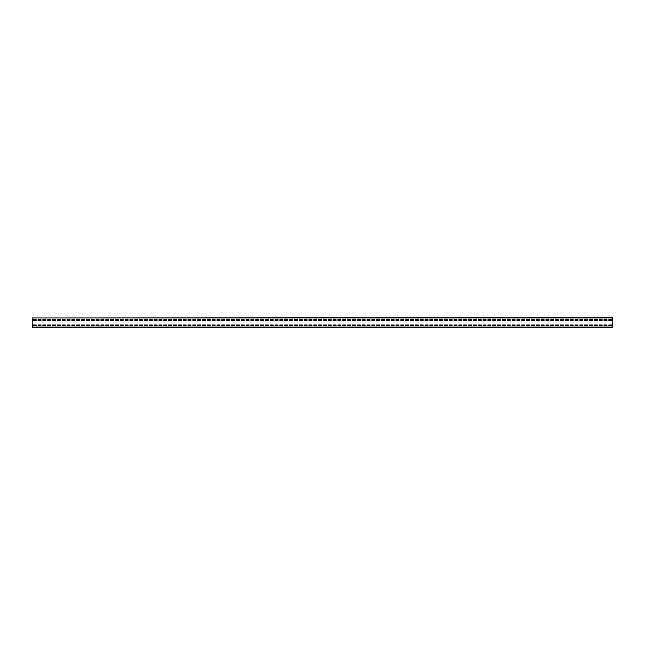 <?xml version="1.0" encoding="UTF-8"?>
<svg xmlns="http://www.w3.org/2000/svg" width="645" height="645" viewBox="0 0 645 645"><rect width="100%" height="100%" fill="white"/><g stroke="black" fill="none" stroke-linecap="round" stroke-linejoin="round"><path stroke-width="0.97" d="M32.25 317.953L612.75 317.663L612.75 327.338L32.25 327.338L32.25 317.953L612.75 317.953M611.783 320.517L611.783 319.646L608.88 319.646L608.88 320.517L611.783 320.517L611.783 319.646L608.88 319.646L608.88 320.517L611.783 320.517M606.945 320.517L606.945 319.646L604.043 319.646L604.043 320.517L606.945 320.517L606.945 319.646L604.043 319.646L604.043 320.517L606.945 320.517M602.107 320.517L602.107 319.646L599.205 319.646L599.205 320.517L602.107 320.517L602.107 319.646L599.205 319.646L599.205 320.517L602.107 320.517M597.27 320.517L597.27 319.646L594.368 319.646L594.368 320.517L597.27 320.517L597.27 319.646L594.368 319.646L594.368 320.517L597.27 320.517M592.433 320.517L592.433 319.646L589.53 319.646L589.53 320.517L592.433 320.517L592.433 319.646L589.53 319.646L589.53 320.517L592.433 320.517M587.595 320.517L587.595 319.646L584.693 319.646L584.693 320.517L587.595 320.517L587.595 319.646L584.693 319.646L584.693 320.517L587.595 320.517M582.757 320.517L582.757 319.646L579.855 319.646L579.855 320.517L582.757 320.517L582.757 319.646L579.855 319.646L579.855 320.517L582.757 320.517M577.92 320.517L577.92 319.646L575.018 319.646L575.018 320.517L577.92 320.517L577.92 319.646L575.018 319.646L575.018 320.517L577.92 320.517M573.082 320.517L573.082 319.646L570.18 319.646L570.18 320.517L573.082 320.517L573.082 319.646L570.18 319.646L570.18 320.517L573.082 320.517M568.245 320.517L568.245 319.646L565.343 319.646L565.343 320.517L568.245 320.517L568.245 319.646L565.343 319.646L565.343 320.517L568.245 320.517M563.408 320.517L563.408 319.646L560.505 319.646L560.505 320.517L563.408 320.517L563.408 319.646L560.505 319.646L560.505 320.517L563.408 320.517M558.57 320.517L558.57 319.646L555.668 319.646L555.668 320.517L558.57 320.517L558.57 319.646L555.668 319.646L555.668 320.517L558.57 320.517M553.732 320.517L553.732 319.646L550.83 319.646L550.83 320.517L553.732 320.517L553.732 319.646L550.83 319.646L550.83 320.517L553.732 320.517M548.895 320.517L548.895 319.646L545.993 319.646L545.993 320.517L548.895 320.517L548.895 319.646L545.993 319.646L545.993 320.517L548.895 320.517M544.058 320.517L544.058 319.646L541.155 319.646L541.155 320.517L544.058 320.517L544.058 319.646L541.155 319.646L541.155 320.517L544.058 320.517M539.22 320.517L539.22 319.646L536.317 319.646L536.317 320.517L539.22 320.517L539.22 319.646L536.317 319.646L536.317 320.517L539.22 320.517M534.382 320.517L534.382 319.646L531.48 319.646L531.48 320.517L534.382 320.517L534.382 319.646L531.48 319.646L531.48 320.517L534.382 320.517M529.545 320.517L529.545 319.646L526.643 319.646L526.643 320.517L529.545 320.517L529.545 319.646L526.643 319.646L526.643 320.517L529.545 320.517M524.707 320.517L524.707 319.646L521.805 319.646L521.805 320.517L524.707 320.517L524.707 319.646L521.805 319.646L521.805 320.517L524.707 320.517M519.87 320.517L519.87 319.646L516.968 319.646L516.968 320.517L519.87 320.517L519.87 319.646L516.968 319.646L516.968 320.517L519.87 320.517M515.033 320.517L515.033 319.646L512.13 319.646L512.13 320.517L515.033 320.517L515.033 319.646L512.13 319.646L512.13 320.517L515.033 320.517M510.195 320.517L510.195 319.646L507.293 319.646L507.293 320.517L510.195 320.517L510.195 319.646L507.293 319.646L507.293 320.517L510.195 320.517M505.357 320.517L505.357 319.646L502.455 319.646L502.455 320.517L505.357 320.517L505.357 319.646L502.455 319.646L502.455 320.517L505.357 320.517M500.52 320.517L500.52 319.646L497.618 319.646L497.618 320.517L500.52 320.517L500.52 319.646L497.618 319.646L497.618 320.517L500.52 320.517M495.683 320.517L495.683 319.646L492.78 319.646L492.78 320.517L495.683 320.517L495.683 319.646L492.78 319.646L492.78 320.517L495.683 320.517M490.845 320.517L490.845 319.646L487.943 319.646L487.943 320.517L490.845 320.517L490.845 319.646L487.943 319.646L487.943 320.517L490.845 320.517M486.007 320.517L486.007 319.646L483.105 319.646L483.105 320.517L486.007 320.517L486.007 319.646L483.105 319.646L483.105 320.517L486.007 320.517M481.17 320.517L481.17 319.646L478.268 319.646L478.268 320.517L481.17 320.517L481.17 319.646L478.268 319.646L478.268 320.517L481.17 320.517M476.332 320.517L476.332 319.646L473.43 319.646L473.43 320.517L476.332 320.517L476.332 319.646L473.43 319.646L473.43 320.517L476.332 320.517M471.495 320.517L471.495 319.646L468.593 319.646L468.593 320.517L471.495 320.517L471.495 319.646L468.593 319.646L468.593 320.517L471.495 320.517M466.657 320.517L466.657 319.646L463.755 319.646L463.755 320.517L466.657 320.517L466.657 319.646L463.755 319.646L463.755 320.517L466.657 320.517M461.82 320.517L461.82 319.646L458.918 319.646L458.918 320.517L461.82 320.517L461.82 319.646L458.918 319.646L458.918 320.517L461.82 320.517M456.982 320.517L456.982 319.646L454.08 319.646L454.08 320.517L456.982 320.517L456.982 319.646L454.08 319.646L454.08 320.517L456.982 320.517M452.145 320.517L452.145 319.646L449.243 319.646L449.243 320.517L452.145 320.517L452.145 319.646L449.243 319.646L449.243 320.517L452.145 320.517M447.307 320.517L447.307 319.646L444.405 319.646L444.405 320.517L447.307 320.517L447.307 319.646L444.405 319.646L444.405 320.517L447.307 320.517M442.47 320.517L442.47 319.646L439.568 319.646L439.568 320.517L442.47 320.517L442.47 319.646L439.568 319.646L439.568 320.517L442.47 320.517M437.632 320.517L437.632 319.646L434.73 319.646L434.73 320.517L437.632 320.517L437.632 319.646L434.73 319.646L434.73 320.517L437.632 320.517M432.795 320.517L432.795 319.646L429.893 319.646L429.893 320.517L432.795 320.517L432.795 319.646L429.893 319.646L429.893 320.517L432.795 320.517M427.957 320.517L427.957 319.646L425.055 319.646L425.055 320.517L427.957 320.517L427.957 319.646L425.055 319.646L425.055 320.517L427.957 320.517M423.12 320.517L423.12 319.646L420.218 319.646L420.218 320.517L423.12 320.517L423.12 319.646L420.218 319.646L420.218 320.517L423.12 320.517M418.282 320.517L418.282 319.646L415.38 319.646L415.38 320.517L418.282 320.517L418.282 319.646L415.38 319.646L415.38 320.517L418.282 320.517M413.445 320.517L413.445 319.646L410.543 319.646L410.543 320.517L413.445 320.517L413.445 319.646L410.543 319.646L410.543 320.517L413.445 320.517M408.608 320.517L408.608 319.646L405.705 319.646L405.705 320.517L408.608 320.517L408.608 319.646L405.705 319.646L405.705 320.517L408.608 320.517M403.77 320.517L403.77 319.646L400.868 319.646L400.868 320.517L403.77 320.517L403.77 319.646L400.868 319.646L400.868 320.517L403.77 320.517M398.933 320.517L398.933 319.646L396.03 319.646L396.03 320.517L398.933 320.517L398.933 319.646L396.03 319.646L396.03 320.517L398.933 320.517M394.095 320.517L394.095 319.646L391.192 319.646L391.192 320.517L394.095 320.517L394.095 319.646L391.192 319.646L391.192 320.517L394.095 320.517M389.257 320.517L389.257 319.646L386.355 319.646L386.355 320.517L389.257 320.517L389.257 319.646L386.355 319.646L386.355 320.517L389.257 320.517M384.42 320.517L384.42 319.646L381.517 319.646L381.517 320.517L384.42 320.517L384.42 319.646L381.517 319.646L381.517 320.517L384.42 320.517M379.583 320.517L379.583 319.646L376.68 319.646L376.68 320.517L379.583 320.517L379.583 319.646L376.68 319.646L376.68 320.517L379.583 320.517M374.745 320.517L374.745 319.646L371.842 319.646L371.842 320.517L374.745 320.517L374.745 319.646L371.842 319.646L371.842 320.517L374.745 320.517M369.908 320.517L369.908 319.646L367.005 319.646L367.005 320.517L369.908 320.517L369.908 319.646L367.005 319.646L367.005 320.517L369.908 320.517M365.07 320.517L365.07 319.646L362.168 319.646L362.168 320.517L365.07 320.517L365.07 319.646L362.168 319.646L362.168 320.517L365.07 320.517M360.233 320.517L360.233 319.646L357.33 319.646L357.33 320.517L360.233 320.517L360.233 319.646L357.33 319.646L357.33 320.517L360.233 320.517M355.395 320.517L355.395 319.646L352.493 319.646L352.493 320.517L355.395 320.517L355.395 319.646L352.493 319.646L352.493 320.517L355.395 320.517M350.558 320.517L350.558 319.646L347.655 319.646L347.655 320.517L350.558 320.517L350.558 319.646L347.655 319.646L347.655 320.517L350.558 320.517M345.72 320.517L345.72 319.646L342.817 319.646L342.817 320.517L345.72 320.517L345.72 319.646L342.817 319.646L342.817 320.517L345.72 320.517M340.882 320.517L340.882 319.646L337.98 319.646L337.98 320.517L340.882 320.517L340.882 319.646L337.98 319.646L337.98 320.517L340.882 320.517M336.045 320.517L336.045 319.646L333.142 319.646L333.142 320.517L336.045 320.517L336.045 319.646L333.142 319.646L333.142 320.517L336.045 320.517M331.208 320.517L331.208 319.646L328.305 319.646L328.305 320.517L331.208 320.517L331.208 319.646L328.305 319.646L328.305 320.517L331.208 320.517M326.37 320.517L326.37 319.646L323.467 319.646L323.467 320.517L326.37 320.517L326.37 319.646L323.467 319.646L323.467 320.517L326.37 320.517M321.533 320.517L321.533 319.646L318.63 319.646L318.63 320.517L321.533 320.517L321.533 319.646L318.63 319.646L318.63 320.517L321.533 320.517M316.695 320.517L316.695 319.646L313.793 319.646L313.793 320.517L316.695 320.517L316.695 319.646L313.793 319.646L313.793 320.517L316.695 320.517M311.858 320.517L311.858 319.646L308.955 319.646L308.955 320.517L311.858 320.517L311.858 319.646L308.955 319.646L308.955 320.517L311.858 320.517M307.02 320.517L307.02 319.646L304.118 319.646L304.118 320.517L307.02 320.517L307.02 319.646L304.118 319.646L304.118 320.517L307.02 320.517M302.183 320.517L302.183 319.646L299.28 319.646L299.28 320.517L302.183 320.517L302.183 319.646L299.28 319.646L299.28 320.517L302.183 320.517M297.345 320.517L297.345 319.646L294.442 319.646L294.442 320.517L297.345 320.517L297.345 319.646L294.442 319.646L294.442 320.517L297.345 320.517M292.507 320.517L292.507 319.646L289.605 319.646L289.605 320.517L292.507 320.517L292.507 319.646L289.605 319.646L289.605 320.517L292.507 320.517M287.67 320.517L287.67 319.646L284.767 319.646L284.767 320.517L287.67 320.517L287.67 319.646L284.767 319.646L284.767 320.517L287.67 320.517M282.833 320.517L282.833 319.646L279.93 319.646L279.93 320.517L282.833 320.517L282.833 319.646L279.93 319.646L279.93 320.517L282.833 320.517M277.995 320.517L277.995 319.646L275.092 319.646L275.092 320.517L277.995 320.517L277.995 319.646L275.092 319.646L275.092 320.517L277.995 320.517M273.158 320.517L273.158 319.646L270.255 319.646L270.255 320.517L273.158 320.517L273.158 319.646L270.255 319.646L270.255 320.517L273.158 320.517M268.32 320.517L268.32 319.646L265.418 319.646L265.418 320.517L268.32 320.517L268.32 319.646L265.418 319.646L265.418 320.517L268.32 320.517M263.483 320.517L263.483 319.646L260.58 319.646L260.58 320.517L263.483 320.517L263.483 319.646L260.58 319.646L260.58 320.517L263.483 320.517M258.645 320.517L258.645 319.646L255.743 319.646L255.743 320.517L258.645 320.517L258.645 319.646L255.743 319.646L255.743 320.517L258.645 320.517M253.808 320.517L253.808 319.646L250.905 319.646L250.905 320.517L253.808 320.517L253.808 319.646L250.905 319.646L250.905 320.517L253.808 320.517M248.97 320.517L248.97 319.646L246.067 319.646L246.067 320.517L248.97 320.517L248.97 319.646L246.067 319.646L246.067 320.517L248.97 320.517M244.133 320.517L244.133 319.646L241.23 319.646L241.23 320.517L244.133 320.517L244.133 319.646L241.23 319.646L241.23 320.517L244.133 320.517M239.295 320.517L239.295 319.646L236.392 319.646L236.392 320.517L239.295 320.517L239.295 319.646L236.392 319.646L236.392 320.517L239.295 320.517M234.458 320.517L234.458 319.646L231.555 319.646L231.555 320.517L234.458 320.517L234.458 319.646L231.555 319.646L231.555 320.517L234.458 320.517M229.62 320.517L229.62 319.646L226.718 319.646L226.718 320.517L229.62 320.517L229.62 319.646L226.718 319.646L226.718 320.517L229.62 320.517M224.783 320.517L224.783 319.646L221.88 319.646L221.88 320.517L224.783 320.517L224.783 319.646L221.88 319.646L221.88 320.517L224.783 320.517M219.945 320.517L219.945 319.646L217.042 319.646L217.042 320.517L219.945 320.517L219.945 319.646L217.042 319.646L217.042 320.517L219.945 320.517M215.108 320.517L215.108 319.646L212.205 319.646L212.205 320.517L215.108 320.517L215.108 319.646L212.205 319.646L212.205 320.517L215.108 320.517M210.27 320.517L210.27 319.646L207.368 319.646L207.368 320.517L210.27 320.517L210.27 319.646L207.368 319.646L207.368 320.517L210.27 320.517M205.433 320.517L205.433 319.646L202.53 319.646L202.53 320.517L205.433 320.517L205.433 319.646L202.53 319.646L202.53 320.517L205.433 320.517M200.595 320.517L200.595 319.646L197.692 319.646L197.692 320.517L200.595 320.517L200.595 319.646L197.692 319.646L197.692 320.517L200.595 320.517M195.758 320.517L195.758 319.646L192.855 319.646L192.855 320.517L195.758 320.517L195.758 319.646L192.855 319.646L192.855 320.517L195.758 320.517M190.92 320.517L190.92 319.646L188.017 319.646L188.017 320.517L190.92 320.517L190.92 319.646L188.017 319.646L188.017 320.517L190.92 320.517M186.083 320.517L186.083 319.646L183.18 319.646L183.18 320.517L186.083 320.517L186.083 319.646L183.18 319.646L183.18 320.517L186.083 320.517M181.245 320.517L181.245 319.646L178.343 319.646L178.343 320.517L181.245 320.517L181.245 319.646L178.343 319.646L178.343 320.517L181.245 320.517M176.408 320.517L176.408 319.646L173.505 319.646L173.505 320.517L176.408 320.517L176.408 319.646L173.505 319.646L173.505 320.517L176.408 320.517M171.57 320.517L171.57 319.646L168.667 319.646L168.667 320.517L171.57 320.517L171.57 319.646L168.667 319.646L168.667 320.517L171.57 320.517M166.733 320.517L166.733 319.646L163.83 319.646L163.83 320.517L166.733 320.517L166.733 319.646L163.83 319.646L163.83 320.517L166.733 320.517M161.895 320.517L161.895 319.646L158.993 319.646L158.993 320.517L161.895 320.517L161.895 319.646L158.993 319.646L158.993 320.517L161.895 320.517M157.058 320.517L157.058 319.646L154.155 319.646L154.155 320.517L157.058 320.517L157.058 319.646L154.155 319.646L154.155 320.517L157.058 320.517M152.22 320.517L152.22 319.646L149.317 319.646L149.317 320.517L152.22 320.517L152.22 319.646L149.317 319.646L149.317 320.517L152.22 320.517M147.383 320.517L147.383 319.646L144.48 319.646L144.48 320.517L147.383 320.517L147.383 319.646L144.48 319.646L144.48 320.517L147.383 320.517M142.545 320.517L142.545 319.646L139.642 319.646L139.642 320.517L142.545 320.517L142.545 319.646L139.642 319.646L139.642 320.517L142.545 320.517M137.708 320.517L137.708 319.646L134.805 319.646L134.805 320.517L137.708 320.517L137.708 319.646L134.805 319.646L134.805 320.517L137.708 320.517M132.87 320.517L132.87 319.646L129.968 319.646L129.968 320.517L132.87 320.517L132.87 319.646L129.968 319.646L129.968 320.517L132.87 320.517M128.032 320.517L128.032 319.646L125.13 319.646L125.13 320.517L128.032 320.517L128.032 319.646L125.13 319.646L125.13 320.517L128.032 320.517M123.195 320.517L123.195 319.646L120.292 319.646L120.292 320.517L123.195 320.517L123.195 319.646L120.292 319.646L120.292 320.517L123.195 320.517M118.358 320.517L118.358 319.646L115.455 319.646L115.455 320.517L118.358 320.517L118.358 319.646L115.455 319.646L115.455 320.517L118.358 320.517M113.52 320.517L113.52 319.646L110.617 319.646L110.617 320.517L113.52 320.517L113.52 319.646L110.617 319.646L110.617 320.517L113.52 320.517M108.683 320.517L108.683 319.646L105.78 319.646L105.78 320.517L108.683 320.517L108.683 319.646L105.78 319.646L105.78 320.517L108.683 320.517M103.845 320.517L103.845 319.646L100.943 319.646L100.943 320.517L103.845 320.517L103.845 319.646L100.943 319.646L100.943 320.517L103.845 320.517M99.008 320.517L99.008 319.646L96.105 319.646L96.105 320.517L99.008 320.517L99.008 319.646L96.105 319.646L96.105 320.517L99.008 320.517M94.17 320.517L94.17 319.646L91.267 319.646L91.267 320.517L94.17 320.517L94.17 319.646L91.267 319.646L91.267 320.517L94.17 320.517M89.332 320.517L89.332 319.646L86.43 319.646L86.43 320.517L89.332 320.517L89.332 319.646L86.43 319.646L86.43 320.517L89.332 320.517M84.495 320.517L84.495 319.646L81.593 319.646L81.593 320.517L84.495 320.517L84.495 319.646L81.593 319.646L81.593 320.517L84.495 320.517M79.657 320.517L79.657 319.646L76.755 319.646L76.755 320.517L79.657 320.517L79.657 319.646L76.755 319.646L76.755 320.517L79.657 320.517M74.82 320.517L74.82 319.646L71.918 319.646L71.918 320.517L74.82 320.517L74.82 319.646L71.918 319.646L71.918 320.517L74.82 320.517M69.983 320.517L69.983 319.646L67.08 319.646L67.08 320.517L69.983 320.517L69.983 319.646L67.08 319.646L67.08 320.517L69.983 320.517M65.145 320.517L65.145 319.646L62.243 319.646L62.243 320.517L65.145 320.517L65.145 319.646L62.243 319.646L62.243 320.517L65.145 320.517M60.307 320.517L60.307 319.646L57.405 319.646L57.405 320.517L60.307 320.517L60.307 319.646L57.405 319.646L57.405 320.517L60.307 320.517M55.47 320.517L55.47 319.646L52.568 319.646L52.568 320.517L55.47 320.517L55.47 319.646L52.568 319.646L52.568 320.517L55.47 320.517M50.633 320.517L50.633 319.646L47.73 319.646L47.73 320.517L50.633 320.517L50.633 319.646L47.73 319.646L47.73 320.517L50.633 320.517M45.795 320.517L45.795 319.646L42.893 319.646L42.893 320.517L45.795 320.517L45.795 319.646L42.893 319.646L42.893 320.517L45.795 320.517M40.957 320.517L40.957 319.646L38.055 319.646L38.055 320.517L40.957 320.517L40.957 319.646L38.055 319.646L38.055 320.517L40.957 320.517M36.12 320.517L36.12 319.646L33.218 319.646L33.218 320.517L36.12 320.517L36.12 319.646L33.218 319.646L33.218 320.517L36.12 320.517M611.783 325.838L611.783 324.967L608.88 324.967L608.88 325.838L611.783 325.838L611.783 324.967L608.88 324.967L608.88 325.838L611.783 325.838M606.945 325.838L606.945 324.967L604.043 324.967L604.043 325.838L606.945 325.838L606.945 324.967L604.043 324.967L604.043 325.838L606.945 325.838M602.107 325.838L602.107 324.967L599.205 324.967L599.205 325.838L602.107 325.838L602.107 324.967L599.205 324.967L599.205 325.838L602.107 325.838M597.27 325.838L597.27 324.967L594.368 324.967L594.368 325.838L597.27 325.838L597.27 324.967L594.368 324.967L594.368 325.838L597.27 325.838M592.433 325.838L592.433 324.967L589.53 324.967L589.53 325.838L592.433 325.838L592.433 324.967L589.53 324.967L589.53 325.838L592.433 325.838M587.595 325.838L587.595 324.967L584.693 324.967L584.693 325.838L587.595 325.838L587.595 324.967L584.693 324.967L584.693 325.838L587.595 325.838M582.757 325.838L582.757 324.967L579.855 324.967L579.855 325.838L582.757 325.838L582.757 324.967L579.855 324.967L579.855 325.838L582.757 325.838M577.92 325.838L577.92 324.967L575.018 324.967L575.018 325.838L577.92 325.838L577.92 324.967L575.018 324.967L575.018 325.838L577.92 325.838M573.082 325.838L573.082 324.967L570.18 324.967L570.18 325.838L573.082 325.838L573.082 324.967L570.18 324.967L570.18 325.838L573.082 325.838M568.245 325.838L568.245 324.967L565.343 324.967L565.343 325.838L568.245 325.838L568.245 324.967L565.343 324.967L565.343 325.838L568.245 325.838M563.408 325.838L563.408 324.967L560.505 324.967L560.505 325.838L563.408 325.838L563.408 324.967L560.505 324.967L560.505 325.838L563.408 325.838M558.57 325.838L558.57 324.967L555.668 324.967L555.668 325.838L558.57 325.838L558.57 324.967L555.668 324.967L555.668 325.838L558.57 325.838M553.732 325.838L553.732 324.967L550.83 324.967L550.83 325.838L553.732 325.838L553.732 324.967L550.83 324.967L550.83 325.838L553.732 325.838M548.895 325.838L548.895 324.967L545.993 324.967L545.993 325.838L548.895 325.838L548.895 324.967L545.993 324.967L545.993 325.838L548.895 325.838M544.058 325.838L544.058 324.967L541.155 324.967L541.155 325.838L544.058 325.838L544.058 324.967L541.155 324.967L541.155 325.838L544.058 325.838M539.22 325.838L539.22 324.967L536.317 324.967L536.317 325.838L539.22 325.838L539.22 324.967L536.317 324.967L536.317 325.838L539.22 325.838M534.382 325.838L534.382 324.967L531.48 324.967L531.48 325.838L534.382 325.838L534.382 324.967L531.48 324.967L531.48 325.838L534.382 325.838M529.545 325.838L529.545 324.967L526.643 324.967L526.643 325.838L529.545 325.838L529.545 324.967L526.643 324.967L526.643 325.838L529.545 325.838M524.707 325.838L524.707 324.967L521.805 324.967L521.805 325.838L524.707 325.838L524.707 324.967L521.805 324.967L521.805 325.838L524.707 325.838M519.87 325.838L519.87 324.967L516.968 324.967L516.968 325.838L519.87 325.838L519.87 324.967L516.968 324.967L516.968 325.838L519.87 325.838M515.033 325.838L515.033 324.967L512.13 324.967L512.13 325.838L515.033 325.838L515.033 324.967L512.13 324.967L512.13 325.838L515.033 325.838M510.195 325.838L510.195 324.967L507.293 324.967L507.293 325.838L510.195 325.838L510.195 324.967L507.293 324.967L507.293 325.838L510.195 325.838M505.357 325.838L505.357 324.967L502.455 324.967L502.455 325.838L505.357 325.838L505.357 324.967L502.455 324.967L502.455 325.838L505.357 325.838M500.52 325.838L500.52 324.967L497.618 324.967L497.618 325.838L500.52 325.838L500.52 324.967L497.618 324.967L497.618 325.838L500.52 325.838M495.683 325.838L495.683 324.967L492.78 324.967L492.78 325.838L495.683 325.838L495.683 324.967L492.78 324.967L492.78 325.838L495.683 325.838M490.845 325.838L490.845 324.967L487.943 324.967L487.943 325.838L490.845 325.838L490.845 324.967L487.943 324.967L487.943 325.838L490.845 325.838M486.007 325.838L486.007 324.967L483.105 324.967L483.105 325.838L486.007 325.838L486.007 324.967L483.105 324.967L483.105 325.838L486.007 325.838M481.17 325.838L481.17 324.967L478.268 324.967L478.268 325.838L481.17 325.838L481.17 324.967L478.268 324.967L478.268 325.838L481.17 325.838M476.332 325.838L476.332 324.967L473.43 324.967L473.43 325.838L476.332 325.838L476.332 324.967L473.43 324.967L473.43 325.838L476.332 325.838M471.495 325.838L471.495 324.967L468.593 324.967L468.593 325.838L471.495 325.838L471.495 324.967L468.593 324.967L468.593 325.838L471.495 325.838M466.657 325.838L466.657 324.967L463.755 324.967L463.755 325.838L466.657 325.838L466.657 324.967L463.755 324.967L463.755 325.838L466.657 325.838M461.82 325.838L461.82 324.967L458.918 324.967L458.918 325.838L461.82 325.838L461.82 324.967L458.918 324.967L458.918 325.838L461.82 325.838M456.982 325.838L456.982 324.967L454.08 324.967L454.08 325.838L456.982 325.838L456.982 324.967L454.08 324.967L454.08 325.838L456.982 325.838M452.145 325.838L452.145 324.967L449.243 324.967L449.243 325.838L452.145 325.838L452.145 324.967L449.243 324.967L449.243 325.838L452.145 325.838M447.307 325.838L447.307 324.967L444.405 324.967L444.405 325.838L447.307 325.838L447.307 324.967L444.405 324.967L444.405 325.838L447.307 325.838M442.47 325.838L442.47 324.967L439.568 324.967L439.568 325.838L442.47 325.838L442.47 324.967L439.568 324.967L439.568 325.838L442.47 325.838M437.632 325.838L437.632 324.967L434.73 324.967L434.73 325.838L437.632 325.838L437.632 324.967L434.73 324.967L434.73 325.838L437.632 325.838M432.795 325.838L432.795 324.967L429.893 324.967L429.893 325.838L432.795 325.838L432.795 324.967L429.893 324.967L429.893 325.838L432.795 325.838M427.957 325.838L427.957 324.967L425.055 324.967L425.055 325.838L427.957 325.838L427.957 324.967L425.055 324.967L425.055 325.838L427.957 325.838M423.12 325.838L423.12 324.967L420.218 324.967L420.218 325.838L423.12 325.838L423.12 324.967L420.218 324.967L420.218 325.838L423.12 325.838M418.282 325.838L418.282 324.967L415.38 324.967L415.38 325.838L418.282 325.838L418.282 324.967L415.38 324.967L415.38 325.838L418.282 325.838M413.445 325.838L413.445 324.967L410.543 324.967L410.543 325.838L413.445 325.838L413.445 324.967L410.543 324.967L410.543 325.838L413.445 325.838M408.608 325.838L408.608 324.967L405.705 324.967L405.705 325.838L408.608 325.838L408.608 324.967L405.705 324.967L405.705 325.838L408.608 325.838M403.77 325.838L403.77 324.967L400.868 324.967L400.868 325.838L403.77 325.838L403.77 324.967L400.868 324.967L400.868 325.838L403.77 325.838M398.933 325.838L398.933 324.967L396.03 324.967L396.03 325.838L398.933 325.838L398.933 324.967L396.03 324.967L396.03 325.838L398.933 325.838M394.095 325.838L394.095 324.967L391.192 324.967L391.192 325.838L394.095 325.838L394.095 324.967L391.192 324.967L391.192 325.838L394.095 325.838M389.257 325.838L389.257 324.967L386.355 324.967L386.355 325.838L389.257 325.838L389.257 324.967L386.355 324.967L386.355 325.838L389.257 325.838M384.42 325.838L384.42 324.967L381.517 324.967L381.517 325.838L384.42 325.838L384.42 324.967L381.517 324.967L381.517 325.838L384.42 325.838M379.583 325.838L379.583 324.967L376.68 324.967L376.68 325.838L379.583 325.838L379.583 324.967L376.68 324.967L376.68 325.838L379.583 325.838M374.745 325.838L374.745 324.967L371.842 324.967L371.842 325.838L374.745 325.838L374.745 324.967L371.842 324.967L371.842 325.838L374.745 325.838M369.908 325.838L369.908 324.967L367.005 324.967L367.005 325.838L369.908 325.838L369.908 324.967L367.005 324.967L367.005 325.838L369.908 325.838M365.07 325.838L365.07 324.967L362.168 324.967L362.168 325.838L365.07 325.838L365.07 324.967L362.168 324.967L362.168 325.838L365.07 325.838M360.233 325.838L360.233 324.967L357.33 324.967L357.33 325.838L360.233 325.838L360.233 324.967L357.33 324.967L357.33 325.838L360.233 325.838M355.395 325.838L355.395 324.967L352.493 324.967L352.493 325.838L355.395 325.838L355.395 324.967L352.493 324.967L352.493 325.838L355.395 325.838M350.558 325.838L350.558 324.967L347.655 324.967L347.655 325.838L350.558 325.838L350.558 324.967L347.655 324.967L347.655 325.838L350.558 325.838M345.72 325.838L345.72 324.967L342.817 324.967L342.817 325.838L345.72 325.838L345.72 324.967L342.817 324.967L342.817 325.838L345.72 325.838M340.882 325.838L340.882 324.967L337.98 324.967L337.98 325.838L340.882 325.838L340.882 324.967L337.98 324.967L337.98 325.838L340.882 325.838M336.045 325.838L336.045 324.967L333.142 324.967L333.142 325.838L336.045 325.838L336.045 324.967L333.142 324.967L333.142 325.838L336.045 325.838M331.208 325.838L331.208 324.967L328.305 324.967L328.305 325.838L331.208 325.838L331.208 324.967L328.305 324.967L328.305 325.838L331.208 325.838M326.37 325.838L326.37 324.967L323.467 324.967L323.467 325.838L326.37 325.838L326.37 324.967L323.467 324.967L323.467 325.838L326.37 325.838M321.533 325.838L321.533 324.967L318.63 324.967L318.63 325.838L321.533 325.838L321.533 324.967L318.63 324.967L318.63 325.838L321.533 325.838M316.695 325.838L316.695 324.967L313.793 324.967L313.793 325.838L316.695 325.838L316.695 324.967L313.793 324.967L313.793 325.838L316.695 325.838M311.858 325.838L311.858 324.967L308.955 324.967L308.955 325.838L311.858 325.838L311.858 324.967L308.955 324.967L308.955 325.838L311.858 325.838M307.02 325.838L307.02 324.967L304.118 324.967L304.118 325.838L307.02 325.838L307.02 324.967L304.118 324.967L304.118 325.838L307.02 325.838M302.183 325.838L302.183 324.967L299.28 324.967L299.28 325.838L302.183 325.838L302.183 324.967L299.28 324.967L299.28 325.838L302.183 325.838M297.345 325.838L297.345 324.967L294.442 324.967L294.442 325.838L297.345 325.838L297.345 324.967L294.442 324.967L294.442 325.838L297.345 325.838M292.507 325.838L292.507 324.967L289.605 324.967L289.605 325.838L292.507 325.838L292.507 324.967L289.605 324.967L289.605 325.838L292.507 325.838M287.67 325.838L287.67 324.967L284.767 324.967L284.767 325.838L287.67 325.838L287.67 324.967L284.767 324.967L284.767 325.838L287.67 325.838M282.833 325.838L282.833 324.967L279.93 324.967L279.93 325.838L282.833 325.838L282.833 324.967L279.93 324.967L279.93 325.838L282.833 325.838M277.995 325.838L277.995 324.967L275.092 324.967L275.092 325.838L277.995 325.838L277.995 324.967L275.092 324.967L275.092 325.838L277.995 325.838M273.158 325.838L273.158 324.967L270.255 324.967L270.255 325.838L273.158 325.838L273.158 324.967L270.255 324.967L270.255 325.838L273.158 325.838M268.32 325.838L268.32 324.967L265.418 324.967L265.418 325.838L268.32 325.838L268.32 324.967L265.418 324.967L265.418 325.838L268.32 325.838M263.483 325.838L263.483 324.967L260.58 324.967L260.58 325.838L263.483 325.838L263.483 324.967L260.58 324.967L260.58 325.838L263.483 325.838M258.645 325.838L258.645 324.967L255.743 324.967L255.743 325.838L258.645 325.838L258.645 324.967L255.743 324.967L255.743 325.838L258.645 325.838M253.808 325.838L253.808 324.967L250.905 324.967L250.905 325.838L253.808 325.838L253.808 324.967L250.905 324.967L250.905 325.838L253.808 325.838M248.97 325.838L248.97 324.967L246.067 324.967L246.067 325.838L248.97 325.838L248.97 324.967L246.067 324.967L246.067 325.838L248.97 325.838M244.133 325.838L244.133 324.967L241.23 324.967L241.23 325.838L244.133 325.838L244.133 324.967L241.23 324.967L241.23 325.838L244.133 325.838M239.295 325.838L239.295 324.967L236.392 324.967L236.392 325.838L239.295 325.838L239.295 324.967L236.392 324.967L236.392 325.838L239.295 325.838M234.458 325.838L234.458 324.967L231.555 324.967L231.555 325.838L234.458 325.838L234.458 324.967L231.555 324.967L231.555 325.838L234.458 325.838M229.62 325.838L229.62 324.967L226.718 324.967L226.718 325.838L229.62 325.838L229.62 324.967L226.718 324.967L226.718 325.838L229.62 325.838M224.783 325.838L224.783 324.967L221.88 324.967L221.88 325.838L224.783 325.838L224.783 324.967L221.88 324.967L221.88 325.838L224.783 325.838M219.945 325.838L219.945 324.967L217.042 324.967L217.042 325.838L219.945 325.838L219.945 324.967L217.042 324.967L217.042 325.838L219.945 325.838M215.108 325.838L215.108 324.967L212.205 324.967L212.205 325.838L215.108 325.838L215.108 324.967L212.205 324.967L212.205 325.838L215.108 325.838M210.27 325.838L210.27 324.967L207.368 324.967L207.368 325.838L210.27 325.838L210.27 324.967L207.368 324.967L207.368 325.838L210.27 325.838M205.433 325.838L205.433 324.967L202.53 324.967L202.53 325.838L205.433 325.838L205.433 324.967L202.53 324.967L202.53 325.838L205.433 325.838M200.595 325.838L200.595 324.967L197.692 324.967L197.692 325.838L200.595 325.838L200.595 324.967L197.692 324.967L197.692 325.838L200.595 325.838M195.758 325.838L195.758 324.967L192.855 324.967L192.855 325.838L195.758 325.838L195.758 324.967L192.855 324.967L192.855 325.838L195.758 325.838M190.92 325.838L190.92 324.967L188.017 324.967L188.017 325.838L190.92 325.838L190.92 324.967L188.017 324.967L188.017 325.838L190.92 325.838M186.083 325.838L186.083 324.967L183.18 324.967L183.18 325.838L186.083 325.838L186.083 324.967L183.18 324.967L183.18 325.838L186.083 325.838M181.245 325.838L181.245 324.967L178.343 324.967L178.343 325.838L181.245 325.838L181.245 324.967L178.343 324.967L178.343 325.838L181.245 325.838M176.408 325.838L176.408 324.967L173.505 324.967L173.505 325.838L176.408 325.838L176.408 324.967L173.505 324.967L173.505 325.838L176.408 325.838M171.57 325.838L171.57 324.967L168.667 324.967L168.667 325.838L171.57 325.838L171.57 324.967L168.667 324.967L168.667 325.838L171.57 325.838M166.733 325.838L166.733 324.967L163.83 324.967L163.83 325.838L166.733 325.838L166.733 324.967L163.83 324.967L163.83 325.838L166.733 325.838M161.895 325.838L161.895 324.967L158.993 324.967L158.993 325.838L161.895 325.838L161.895 324.967L158.993 324.967L158.993 325.838L161.895 325.838M157.058 325.838L157.058 324.967L154.155 324.967L154.155 325.838L157.058 325.838L157.058 324.967L154.155 324.967L154.155 325.838L157.058 325.838M152.22 325.838L152.22 324.967L149.317 324.967L149.317 325.838L152.22 325.838L152.22 324.967L149.317 324.967L149.317 325.838L152.22 325.838M147.383 325.838L147.383 324.967L144.48 324.967L144.48 325.838L147.383 325.838L147.383 324.967L144.48 324.967L144.48 325.838L147.383 325.838M142.545 325.838L142.545 324.967L139.642 324.967L139.642 325.838L142.545 325.838L142.545 324.967L139.642 324.967L139.642 325.838L142.545 325.838M137.708 325.838L137.708 324.967L134.805 324.967L134.805 325.838L137.708 325.838L137.708 324.967L134.805 324.967L134.805 325.838L137.708 325.838M132.87 325.838L132.87 324.967L129.968 324.967L129.968 325.838L132.87 325.838L132.87 324.967L129.968 324.967L129.968 325.838L132.87 325.838M128.032 325.838L128.032 324.967L125.13 324.967L125.13 325.838L128.032 325.838L128.032 324.967L125.13 324.967L125.13 325.838L128.032 325.838M123.195 325.838L123.195 324.967L120.292 324.967L120.292 325.838L123.195 325.838L123.195 324.967L120.292 324.967L120.292 325.838L123.195 325.838M118.358 325.838L118.358 324.967L115.455 324.967L115.455 325.838L118.358 325.838L118.358 324.967L115.455 324.967L115.455 325.838L118.358 325.838M113.52 325.838L113.52 324.967L110.617 324.967L110.617 325.838L113.52 325.838L113.52 324.967L110.617 324.967L110.617 325.838L113.52 325.838M108.683 325.838L108.683 324.967L105.78 324.967L105.78 325.838L108.683 325.838L108.683 324.967L105.78 324.967L105.78 325.838L108.683 325.838M103.845 325.838L103.845 324.967L100.943 324.967L100.943 325.838L103.845 325.838L103.845 324.967L100.943 324.967L100.943 325.838L103.845 325.838M99.008 325.838L99.008 324.967L96.105 324.967L96.105 325.838L99.008 325.838L99.008 324.967L96.105 324.967L96.105 325.838L99.008 325.838M94.17 325.838L94.17 324.967L91.267 324.967L91.267 325.838L94.17 325.838L94.17 324.967L91.267 324.967L91.267 325.838L94.17 325.838M89.332 325.838L89.332 324.967L86.43 324.967L86.43 325.838L89.332 325.838L89.332 324.967L86.43 324.967L86.43 325.838L89.332 325.838M84.495 325.838L84.495 324.967L81.593 324.967L81.593 325.838L84.495 325.838L84.495 324.967L81.593 324.967L81.593 325.838L84.495 325.838M79.657 325.838L79.657 324.967L76.755 324.967L76.755 325.838L79.657 325.838L79.657 324.967L76.755 324.967L76.755 325.838L79.657 325.838M74.82 325.838L74.82 324.967L71.918 324.967L71.918 325.838L74.82 325.838L74.82 324.967L71.918 324.967L71.918 325.838L74.82 325.838M69.983 325.838L69.983 324.967L67.08 324.967L67.08 325.838L69.983 325.838L69.983 324.967L67.08 324.967L67.08 325.838L69.983 325.838M65.145 325.838L65.145 324.967L62.243 324.967L62.243 325.838L65.145 325.838L65.145 324.967L62.243 324.967L62.243 325.838L65.145 325.838M60.307 325.838L60.307 324.967L57.405 324.967L57.405 325.838L60.307 325.838L60.307 324.967L57.405 324.967L57.405 325.838L60.307 325.838M55.47 325.838L55.47 324.967L52.568 324.967L52.568 325.838L55.47 325.838L55.47 324.967L52.568 324.967L52.568 325.838L55.47 325.838M50.633 325.838L50.633 324.967L47.73 324.967L47.73 325.838L50.633 325.838L50.633 324.967L47.73 324.967L47.73 325.838L50.633 325.838M45.795 325.838L45.795 324.967L42.893 324.967L42.893 325.838L45.795 325.838L45.795 324.967L42.893 324.967L42.893 325.838L45.795 325.838M40.957 325.838L40.957 324.967L38.055 324.967L38.055 325.838L40.957 325.838L40.957 324.967L38.055 324.967L38.055 325.838L40.957 325.838M36.12 325.838L36.12 324.967L33.218 324.967L33.218 325.838L36.12 325.838L36.12 324.967L33.218 324.967L33.218 325.838L36.12 325.838M32.25 327.047L612.75 327.047"/></g></svg>
